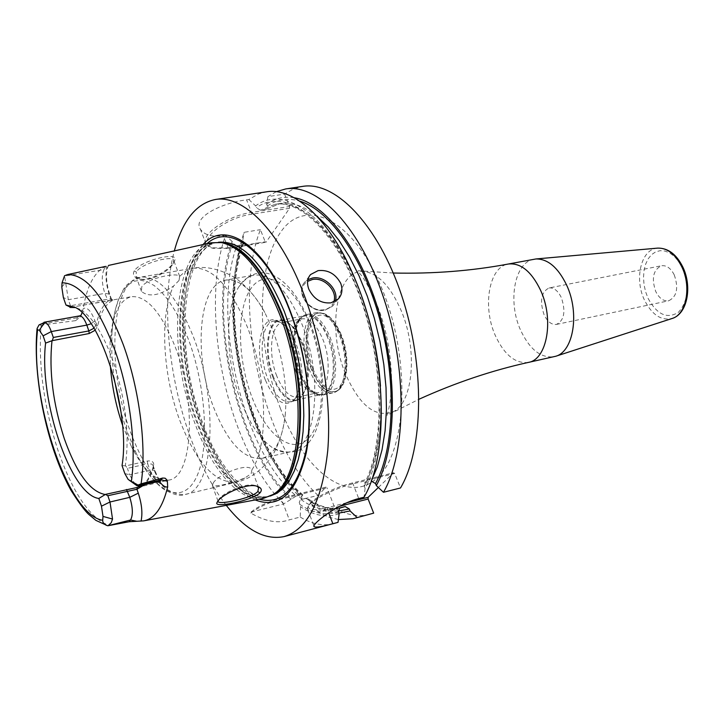 <?xml version="1.0" encoding="UTF-8"?>
<svg xmlns="http://www.w3.org/2000/svg" width="724" height="724" viewBox="0 0 724 724"><rect width="100%" height="100%" fill="white"/><g stroke="black" fill="none" stroke-linecap="round" stroke-linejoin="round"><path stroke-width="0.54" stroke-dasharray="3.62 2.71" d="M263.346 498.42C239.97 502.854 211.779 470.148 194.955 423.459C166.746 349.864 173.326 250.196 211.164 242.766M70.753 307.329L112.944 300.089L112.356 300.587L110.862 299.211L111.288 298.786L106.989 299.347L70.463 305.745L70.246 307.419M70.463 305.745L68.346 299.7L64.563 275.744M122.039 465.559L125.695 465.903L147.307 461.025L147.696 463.749L127.379 468.356L125.695 465.903M75.359 307.555L79.966 309.293C91.839 316.071 102.772 333.031 112.772 360.181C125.605 399.024 129.804 434.174 125.352 465.65M142.175 485.252C147.062 481.813 150.845 475.252 153.551 465.568L153.289 466.817L153.008 465.288L151.805 464.084L147.696 463.749L149.958 470.157L129.641 474.808L127.379 468.356M153.289 466.817L153.171 467.442C151.044 475.152 148.185 480.899 144.592 484.691M124.827 473.55L129.641 474.808L135.126 484.501M39.033 324.922L41.132 325.148C38.128 364.679 43.784 406.508 58.083 450.645C73.251 494.049 90.527 519.072 109.912 525.705M112.356 300.587C105.559 304.198 100.672 312.614 97.704 325.854L95.143 330.253M137.397 487.415L168.837 480.084C192.303 477.569 197.154 403.974 175.642 348.018C161.597 312.641 146.845 295.528 131.397 296.677C119.071 300.08 111.967 315.275 110.093 342.271L110.31 365.33M122.528 425.187L131.37 446.491L136.393 453.667L126.6 430.3L121.134 412.752M79.369 315.936L77.233 317.755L75.64 320.642L41.132 325.148M75.64 320.642L79.948 317.212L80.916 315.501M82.056 312.732L83.197 308.641C87.016 285.808 94.509 271.726 105.677 266.378M134.266 270.857C132.329 274.803 133.931 277.464 139.099 278.858C149.37 281.862 169.769 269.871 173.841 262.178L174.674 260.504C180.339 251.038 141.053 260.079 134.266 270.857L136.347 272.007L136.031 276.487L140.664 279.283C150.239 282.043 169.371 270.867 172.882 263.979L173.642 262.45L173.561 260.007C171.452 255.337 141.008 263.427 136.347 272.007M97.704 325.854L96.247 324.506C99.206 311.266 104.075 302.831 110.862 299.211L109.641 294.107L104.844 293.374L68.346 299.7L63.368 297.564M93.948 328.234L96.247 324.506L94.962 320.877C91.07 310.813 87.151 306.732 83.197 308.641M203.037 244.567C175.832 272.324 175.851 358.86 200.503 424.146C215.408 463.785 233.635 489.053 255.165 499.958M226.277 505.37C212.313 487.225 200.367 464.564 190.43 437.377C168.013 376.344 160.99 300.397 174.339 250.902M291.03 499.27C237.219 452.708 205.643 313.139 232.123 241.481L232.82 243.273L236.802 245.671C210.974 316.162 243.237 453.505 296.351 495.94L283.645 503.931L251.11 512.031L250.839 513.099C265.5 521.588 278.324 523.832 289.329 519.832L300.198 517.072L300.587 506.764L299.256 502.375L300.342 499.786L305.926 498.275L308.017 498.7L310.315 501.605L311.257 504.085C320.596 510.248 329.809 513.253 338.886 513.108M334.081 523.642C323.157 526.303 311.863 524.113 300.198 517.072M283.645 503.931L274.351 493.696C259.988 475.94 247.789 453.677 237.734 426.898C213.815 363.656 208.123 283.826 225.544 235.318L223.381 235.671C211.824 237.128 204.15 234.947 200.358 229.119C192.24 217.091 222.721 202.602 246.594 199.869L248.821 199.525L258.504 193.969L266.36 191.842M250.839 513.099C258.151 507.316 268.36 502.628 281.482 499.044L327.004 487.795L326.081 487.107L280.586 498.329L281.482 499.044L289.329 519.832M251.11 512.031C257.898 506.429 267.726 501.868 280.586 498.329M236.802 245.671L241.816 244.848L243.563 243.563L242.866 239.725C234.667 263.717 231.635 292.261 233.762 325.375C235.879 355.565 241.879 384.96 251.762 413.567C264.694 450.129 281.319 477.813 301.646 496.637L301.962 499.379L318.017 495.379L326.081 487.107M369.611 514.438C358.389 517.18 346.823 515.117 334.904 508.248L327.004 487.795M378.353 487.487L393.639 472.763L394.698 473.496L400.499 487.976M276.197 191.706L267.889 196.629L284.595 194.095L293.274 189.064L302.65 186.385M284.595 194.095L289.564 206.494L251.527 212.422C227.309 215.707 199.362 235.427 206.069 244.097L211.779 247.816L228.096 247.907L265.174 241.762L266.043 242.25L289.564 208.295L289.564 206.494M318.017 495.379C262.16 444.111 231.662 302.614 260.423 229.671L265.174 241.762M296.351 495.94L302.804 494.664C249.889 452.355 217.363 313.637 243.563 243.563M301.646 496.637L302.804 494.664M301.962 499.379C282.034 479.442 265.699 451.441 252.984 415.386C242.64 385.494 236.368 354.778 234.169 323.221C231.906 287.998 235.228 257.69 244.133 232.314L260.423 229.671M338.389 519.551L328.578 517.09L318.705 512.366L334.904 508.248M267.889 196.629L266.64 204.195L267.364 206.023L266.513 209.1L260.45 210.222L256.341 207.734L255.617 205.897C284.188 184.231 329.329 215.616 357.357 285.491C385.584 355.086 388.254 446.735 365.104 488.392L364.027 497.207M248.821 199.525L255.617 205.897M289.564 208.295L251.536 214.241C222.25 218.159 193.661 244.187 213.218 248.323L228.938 248.404L266.043 242.25M232.123 241.481L225.544 235.318M242.866 239.725L244.133 232.314M339.14 513.769C326.814 518.04 313.963 515.705 300.587 506.764M365.104 488.392L364.299 486.356L364.471 483.442L366.009 482.347L371.222 481.053M294.152 197.733C284.043 196.141 274.876 198.304 266.64 204.195M318.705 512.366L311.257 504.085M339.475 506.311L327.348 509.388C316.632 512.013 310.116 512.167 307.809 509.859L307.492 507.904C308.324 501.822 333.456 488.456 352.977 483.831L394.698 473.496M346.841 502.718L327.366 507.651C314.415 510.719 308.062 510.23 308.306 506.185C309.13 500.338 333.221 487.514 351.945 483.08L393.639 472.763M534.104 259.21C514.465 261.961 507.415 301.655 520.628 330.262C529.706 349.466 540.837 358.289 554.014 356.733M674.261 274.903C678.768 288.107 676.895 296.74 668.659 300.795C663.519 301.428 659.22 298.351 655.763 291.555C651.283 278.387 653.202 269.781 661.501 265.744C666.542 265.138 670.795 268.188 674.261 274.903M549.045 287.971C553.842 287.428 557.951 290.668 561.371 297.682C565.896 311.456 564.268 320.37 556.485 324.415C551.607 324.986 547.453 321.718 544.032 314.614C539.543 300.885 541.208 292.007 549.045 287.971L661.501 265.744M218.042 500.908L219.218 498.8C223.607 492.628 246.332 482.157 255.373 485.623L257.011 486.275M213.354 482.745L212.367 485.605C218.033 486.573 228.856 484.048 244.839 478.003L251.156 473.686L251.934 469.804C248.658 462.075 218.938 474.093 213.354 482.745M179.036 280.441L173.507 286.098C159.488 295.673 148.809 297.437 141.47 291.392L141.759 286.804C147.008 278.161 177.652 272.025 179.652 276.36L179.036 280.441M251.934 469.804C268.903 445.052 267.283 377.43 247.436 327.23C230.422 286.315 212.259 266.649 192.937 268.224C212.385 264.396 233.897 275.5 240.956 282.423C250.631 290.795 258.595 300.822 264.83 312.515L272.459 329.293C282.993 357.665 287.31 385.648 285.392 413.223C282.568 439.712 274.794 454.762 262.061 458.364C243.771 459.849 227.553 442.681 213.417 406.861C193 354.389 198.638 283.564 225.68 280.125L254.233 275.111C248.26 276.233 243.183 280.07 238.983 286.613C224.286 308.795 225.517 361.158 240.875 400.996C249.309 422.997 259.608 438.391 271.753 447.188C278.179 451.559 284.36 453.088 290.288 451.794C316.37 448.518 323.863 377.132 301.727 323.628C287.238 289.781 271.409 273.609 254.233 275.111M264.83 312.515C251.852 289.247 238.802 278.45 225.68 280.125M265.319 379.901C253.065 350.018 261.274 311.085 278.523 321.42C284.623 324.877 289.926 332.171 294.424 343.294C302.505 367.557 302.532 386.344 294.496 399.666C284.586 408.282 274.858 401.693 265.319 379.901M296.098 397.992L290.369 401.802C281.917 402.553 274.396 394.924 267.817 378.905C258.169 354.959 261.301 322.678 273.889 321.067L280.65 322.325C286.559 325.673 291.691 332.732 296.044 343.484C303.863 366.932 303.881 385.096 296.098 397.992L294.496 399.666M273.066 377.81C279.663 393.793 287.202 401.404 295.691 400.653C299.709 399.702 302.813 396.191 304.985 390.118C309.03 376.218 307.854 360.308 301.446 342.407L291.917 326.081C287.537 321.356 283.31 319.338 279.238 320.044C266.604 321.664 263.409 353.909 273.066 377.81M276.758 375.973C267.808 353.873 270.785 324.071 282.487 322.56C286.279 321.909 290.197 323.773 294.27 328.162L303.075 343.239C308.994 359.756 310.08 374.435 306.333 387.286C304.315 392.924 301.437 396.173 297.7 397.06C289.844 397.757 282.858 390.734 276.758 375.973M295.989 371.973C288.885 350.751 289.048 334.189 296.469 322.307L302.026 318.813C309.718 318.108 316.641 324.94 322.823 339.294C332.09 361.502 328.714 391.349 317.139 392.851L310.659 391.811C304.913 388.661 300.026 382.046 295.989 371.973M168.837 480.084C156.158 481.786 143.669 470.591 131.37 446.491M153.714 464.718C153.75 461.731 151.606 460.5 147.307 461.025M153.551 465.568L153.171 467.442L154.583 471.424L154.791 470.301L149.958 470.157C152.873 477.804 155.995 481.505 159.325 481.261M273.726 377.485C264.197 353.9 267.346 322.099 279.817 320.497C287.881 319.773 295.184 327.13 301.745 342.561C311.601 366.444 308.189 398.453 296.053 400.01C287.672 400.752 280.233 393.25 273.726 377.485M327.583 337.402C320.985 322.117 313.582 314.849 305.374 315.61C292.659 317.266 289.274 348.868 298.858 372.245C305.401 387.865 312.94 395.277 321.474 394.489C333.845 392.879 337.493 361.068 327.583 337.402M311.51 369.602C301.899 346.334 305.401 314.831 318.243 313.148C326.533 312.379 333.981 319.592 340.588 334.805C350.525 358.362 346.76 390.064 334.271 391.711C325.664 392.517 318.071 385.15 311.51 369.602M341.23 334.678C334.615 319.474 327.167 312.252 318.877 313.03C306.035 314.705 302.523 346.208 312.135 369.475C318.696 385.023 326.289 392.381 334.904 391.575C347.402 389.928 351.167 358.235 341.23 334.678M154.583 471.424L159.352 481.252M61.802 287.093L65.757 282.342M105.713 266.369L103.948 269.563L64.771 276.07M108.555 265.427L107.713 267.328L103.948 269.563C101.469 275.572 101.767 283.509 104.844 293.374L108.075 300.777M79.948 317.212L80.871 315.564L77.233 317.755L39.612 324.488M106.871 266.106C105.07 274.867 105.957 284.668 109.532 295.501M94.962 320.877L91.097 323.764M220.25 242.404L215.508 242.712L220.965 242.513C177.434 237.11 166.402 344.117 196.919 422.852C215.471 474.627 248.223 508.357 272.468 494.809L267.364 496.773L271.853 495.189M218.503 242.223L215.508 242.712C176.602 247.717 169.154 348.398 197.715 422.644C214.82 470.102 243.807 502.881 267.364 496.773L270.314 496.049M218.349 242.241C179.353 247.264 171.814 347.882 200.394 422.056C217.517 469.478 246.549 502.212 270.161 496.085C254.35 503.623 219.951 473.668 202.43 422.173C173.081 347.384 182.439 245.554 218.349 242.241M206.983 243.689C177.679 267.871 176.502 356.661 201.743 423.25C217.481 464.844 236.612 490.166 259.138 499.207M280.487 408.662C256.785 347.113 255.834 267.98 280.405 232.558C304.487 196.204 352.859 218.005 381.62 287.908C410.807 357.43 407.603 450.165 377.629 477.478C348.099 505.913 303.818 470.5 280.487 408.662M251.536 214.241L251.527 212.422L246.594 199.869M228.938 248.404L228.096 247.907L223.381 235.671M364.299 486.356C386.969 445.106 384.245 355.004 356.498 286.55C328.958 217.806 284.577 186.674 256.341 207.734M232.82 243.273C206.63 314.488 238.458 453.242 291.971 498.275M299.636 504.275C313.076 513.515 325.981 516.022 338.37 511.787M366.009 482.347C377.946 458.907 382.761 426.816 380.471 386.1M362.932 300.207C341.384 237.463 303.465 198.819 274.921 204.349L260.45 210.222M300.949 499.515C313.347 508.429 325.384 511.524 337.058 508.782L339.637 508.013M317.121 216.367C304.125 206.032 291.79 201.761 280.125 203.544L265.599 209.426M241.816 244.848C215.806 315.257 248.042 452.4 301.32 494.709M305.926 498.275C318.37 507.162 330.443 510.23 342.162 507.488L336.859 508.348C327.619 508.927 317.999 505.714 308.017 498.7M267.364 206.023C276.975 199.263 287.763 197.634 299.727 201.136M302.596 495.641C248.748 450.889 216.974 312.56 243.554 241.508M338.171 511.063C329.013 511.153 319.727 508.004 310.315 501.605M351.945 483.08L352.977 483.831L358.742 498.546M327.366 507.651L328.678 512.836M309.293 276.26L304.922 282.034C294.514 292.034 310.189 313.745 325.23 310.053L332.388 306.297L335.303 301.274M338.28 298.958L332.388 306.297L325.058 310.171C309.953 313.836 294.451 292.252 304.922 282.034L307.89 279.663M333.673 302.062C332.063 306.098 328.995 308.614 324.452 309.582C308.677 313.429 294.179 288.994 307.6 281.374M345.448 373.711C326.28 328.551 336.741 267.102 364.851 271.618C378.625 273.907 390.688 286.785 401.033 310.243C417.893 349.113 413.368 402.128 393.44 411.648C375.475 418.345 359.484 405.702 345.448 373.711M528.411 362.407C515.407 363.91 504.384 354.968 495.343 335.574C482.166 306.686 488.953 266.722 508.329 264.025M657.501 248.133C641.138 249.002 633.998 278.894 644.523 300.216C651.917 314.696 661.03 320.813 671.881 318.56M648.116 298.433C657.084 314.714 667.22 319.311 678.506 312.234C688.198 301.229 689.456 286.378 682.279 267.699L678.768 261.617L674.578 256.667L669.917 253.092L665.039 251.056L660.188 250.658L655.609 251.889L651.519 254.685L648.134 258.875L645.6 264.26L644.025 270.559L643.5 277.464L644.034 284.632L645.591 291.745L648.116 298.433M173.841 262.178L172.882 263.979M218.186 500.727L219.218 498.8M244.839 478.003L236.603 482.148C215.2 483.741 196.177 462.944 179.534 419.757C162.583 373.946 159.515 314.696 173.507 286.098M285.392 413.223C284.233 426.427 280.84 438.771 275.211 450.265C271.437 459.405 255.997 478.039 236.603 482.148L185.19 494.411C180.665 496.601 173.47 494.836 163.588 489.116C153.56 481.75 144.501 469.93 136.393 453.667C155.37 492.248 181.697 505.515 195.625 478.781C209.725 452.554 206.847 388.544 188.493 339.565L182.421 324.859L175.751 311.8L168.665 300.713L161.362 291.863L154.022 285.437L146.845 281.527L140.004 280.197L133.641 281.392L127.904 285.048L122.908 291.003L118.745 299.084L115.496 309.067L113.197 320.696L111.903 333.692C112.7 320.551 114.881 309.238 118.446 299.754C124.32 290.116 121.342 284.831 140.836 277.093C159.271 275.681 176.882 295.826 193.661 337.52C219.508 403.929 213.281 491.361 185.19 494.411C164.755 495.714 146.329 474.392 129.913 430.445C106.31 366.552 110.754 280.84 140.836 277.093L192.937 268.224L185.887 270.912L179.652 276.36M309.564 324.252C326.171 365.62 325.438 420.237 308.904 437.758C292.614 455.912 266.26 435.513 251.834 396.861C237.173 358.452 236.504 308.858 251.101 288.324C265.446 267.21 293.193 282.595 309.564 324.252M296.469 322.307L299.962 318.795C291.935 331.628 291.745 349.457 299.401 372.299C303.754 383.141 309.03 390.263 315.248 393.675C331.719 403.657 340.959 366.462 328.488 337.04C318.949 316.497 309.438 310.415 299.962 318.795L307.112 314.424C315.501 313.646 323.067 321.058 329.8 336.642C339.927 360.796 336.18 393.25 323.538 394.897L315.248 393.675L310.659 391.811M300.424 372.208C290.641 348.362 294.116 316.117 307.112 314.424L316.406 312.65C324.859 311.863 332.461 319.239 339.203 334.769C349.339 358.833 345.52 391.213 332.787 392.888C323.999 393.711 316.261 386.182 309.564 370.299C299.763 346.534 303.32 314.361 316.406 312.65C326.108 311.981 334.207 319.402 340.696 334.913C350.452 358.525 347.402 390.2 332.787 392.888L323.538 394.897C314.813 395.711 307.103 388.145 300.424 372.208M312.777 368.706C305.736 347.746 305.845 331.121 313.103 318.832C322.171 310.506 331.311 316.071 340.542 335.511C347.891 357.421 347.683 374.38 339.909 386.408C330.533 393.775 321.492 387.874 312.777 368.706M110.093 342.271L111.903 333.692L111.822 354.814L113.894 377.322M79.966 309.293L74.608 307.139M153.008 465.288L154.791 470.301C159.597 482.039 159.895 479.288 160.628 481.134M128.121 479.388L129.071 480.084M108.274 525.832L107.469 525.66M37.014 329.176L37.078 328.533M70.291 307.401L131.397 296.677M108.736 265.509L107.713 267.328C105.659 274.568 106.301 283.5 109.641 294.107L111.324 298.795M112.944 300.089L111.288 298.786M213.218 248.323L211.779 247.816M206.069 244.097L200.358 229.119M266.513 209.1L280.125 203.544L274.921 204.349C302.107 199.2 340.76 238.911 362.434 304.225C384.29 369.186 384.191 446.708 364.471 483.442M339.791 507.949L337.058 508.782L339.266 508.221M251.762 413.567L252.984 415.386M233.762 325.375L234.169 323.221M307.809 509.859L313.999 526.086M308.306 506.185L307.492 507.904M393.259 273.02L357.982 270.74L359.394 273.075C363.928 277.826 369.801 288.378 376.996 304.741C386.616 328.922 391.494 355.511 391.621 384.516C390.127 412.128 385.792 416.499 387.458 415.142L419.024 399.223M556.485 324.415L668.659 300.795M174.674 260.504L173.642 262.45M139.099 278.858L140.664 279.283M218.033 501.126L212.367 485.605M141.47 291.392L136.031 276.487M217.689 501.361L218.114 500.574M257.264 486.338L255.373 485.623M258.622 487.659L251.97 469.867M179.688 276.414L173.561 260.007M262.061 458.364L290.288 451.794M238.983 286.613C249.101 273.518 260.396 269.708 272.848 275.183C286.994 281.708 299.356 297.546 309.926 322.696C335.239 384.245 323.673 474.13 271.753 447.188M280.65 322.325L278.523 321.42M290.369 401.802L295.691 400.653M273.889 321.067L279.238 320.044M294.27 328.162L291.917 326.081M282.487 322.56L302.026 318.813M297.7 397.06L317.139 392.851M306.333 387.286L304.985 390.118M279.817 320.497L305.374 315.61M296.053 400.01L321.474 394.489M318.243 313.148L318.877 313.03M334.271 391.711L334.904 391.575"/><path stroke-width="1.09" d="M108.446 265.446L211.164 242.766L221.363 242.585C242.404 247.391 261.554 270.631 278.821 312.297C307.637 383.014 302.976 478.455 272.803 494.592L263.346 498.42L144.176 520.773M160.628 481.134L159.325 481.261L162.665 478.039L141.071 483.84L138.022 485.053L138.375 486.13L129.315 480.193L138.022 485.053M162.665 478.039L165.099 478.193L166.71 479.695L167.371 481.216L167.678 486.953C162.619 507.488 154.646 518.782 143.768 520.855L129.234 521.723L130.546 520.013L107.84 525.76C104.41 524.846 102.699 523.018 102.699 520.294L103.007 516.402L112.528 519.054L110.003 501.994L107.84 495.723L105.478 494.374L137.397 487.415L142.175 485.252M107.84 525.76L129.234 521.723M260.007 492.854C252.187 500.782 213.236 508.32 216.983 502.664L218.186 500.727C223.164 493.895 247.409 482.519 257.264 486.338C261.454 487.804 262.369 489.976 260.007 492.854L257.816 491.551C252.052 498.221 219.906 504.854 218.259 501.759L218.042 500.908M108.455 525.362L111.27 522.683L112.528 519.054M141.071 483.84C146.818 447.423 139.605 389.648 123.388 344.977C105.206 297.718 86.572 274.251 67.495 274.586L64.563 275.744L62.047 282.812L61.802 287.093L63.368 297.564L65.984 305.048L74.608 307.139C101.613 318.098 130.818 413.875 122.039 465.559L124.827 473.55L128.121 479.388L129.315 480.193M105.478 494.374L98.835 498.456C70.509 494.999 38.707 399.612 45.603 343.095L43.114 335.836L39.277 330.225L37.576 329.845L37.078 328.533L39.033 324.922L44.852 322.271L39.277 330.225M98.835 498.456L101.478 506.176L103.007 516.402M70.753 307.329L65.984 305.048M75.359 307.555L70.002 307.456M45.603 343.095L52.01 340.705C48.87 370.941 52.97 403.612 64.327 438.726C76.491 473.007 90.02 491.578 104.917 494.456M129.071 480.084L137.135 485.849M52.01 340.705L89.233 333.511L88.862 330.94L93.948 328.234M95.143 330.253L89.233 333.511M110.31 365.33C111.822 385.802 115.894 405.757 122.528 425.187M53.314 337.465L88.862 330.94L86.817 325.112L51.277 331.574L53.314 337.465L52.445 340.289M43.114 335.836L51.277 331.574C49.295 326.053 47.151 322.949 44.852 322.271M80.916 315.501L82.056 312.732M105.677 266.378L67.495 274.586M255.165 499.958C279.491 509.081 296.514 493.37 306.243 452.826C314.053 413.096 307.184 354.018 289.021 307.89C264.767 244.893 224.992 219.164 203.037 244.567M174.339 250.902C182.502 220.585 196.177 203.453 215.354 199.507C242.495 194.557 278.514 229.617 302.351 290.369C322.071 340.054 331.836 402.49 327.71 450.943C322.126 500.863 307.609 529.407 284.152 536.574C264.966 540.466 245.68 530.068 226.277 505.37M328.678 512.836L332.859 523.714L338.027 522.375L284.152 536.574M332.859 523.714C322.289 526.638 316.089 527.651 314.252 526.746C310.297 525.325 336.524 504.194 358.742 498.546L364.027 497.207C389.53 454.654 386.67 354.199 355.674 280.613C331.628 221.001 294.632 186.738 266.36 191.842L215.354 199.507M340.733 283.346C342.904 289.573 342.081 294.786 338.28 298.958L331.004 302.831C321.275 303.718 313.881 299.166 308.813 289.184C306.677 283.174 307.284 278.288 310.623 274.514L318.08 270.631C327.936 269.572 335.483 273.808 340.733 283.346M353.022 518.737L373.665 513.144L353.022 518.737L338.389 519.551M373.665 513.144L368.118 499.035L339.475 506.311M378.353 487.487L368.145 497.316L368.118 499.035M302.65 186.385C335.42 180.819 378.181 224.739 401.585 295.274C425.133 365.656 423.775 448.799 400.499 487.976L383.476 492.284C406.363 453.025 407.431 369.457 383.901 298.641C360.516 227.671 318.071 183.416 285.709 188.937L302.65 186.385M276.197 191.706L285.709 188.937M338.027 522.375L339.14 513.769L338.37 511.787L339.791 507.949M317.121 216.367L328.325 227.055L339.221 240.694L349.52 257.02L358.977 275.699L367.339 296.315L374.38 318.37L379.937 341.339L383.847 364.643L386.028 387.702L386.435 409.956L385.077 430.861L382.01 449.948L377.358 466.79L371.249 481.044L375.521 483.56L376.317 485.587C396.128 449.785 398.109 377.91 379.367 313.51C360.697 249.038 324.759 202.458 294.152 197.733M340.072 507.859L345.185 506.556L349.33 508.981L338.171 511.063M338.886 513.108L350.099 510.954L349.33 508.981M376.317 485.587L383.476 492.284M357.032 517.452L350.099 510.954M368.145 497.316L346.841 502.718M566.602 285.048C558.077 267.509 547.842 258.812 535.905 258.966L508.329 264.025C520.683 262.685 531.425 271.409 540.538 290.197C554.267 319.456 547.063 359.656 528.411 362.407L555.761 356.253C573.562 351.493 579.815 312.931 566.602 285.048M257.011 486.275L258.622 487.659L257.816 491.551M137.298 487.433L136.927 489.279L107.84 495.723M144.592 484.691L136.927 489.279L138.284 493.162L129.777 497.343L126.492 489.478M131.397 480.98C136.628 446.246 129.868 392.155 114.682 349.565C97.532 305.012 79.993 282.758 62.047 282.812M37.576 329.845C29.349 398.969 67.73 515.026 102.699 520.294M138.203 485.279L161.217 479.931L167.371 481.216M159.352 481.252C162.257 485.478 165.036 487.388 167.678 486.953M91.097 323.764L86.817 325.112C84.473 318.859 81.993 315.8 79.369 315.936L43.983 322.261M79.369 315.936L80.871 315.564L81.694 313.709M272.803 494.592L274.532 493.578C304.614 477.487 309.284 382.534 280.595 312.189C263.4 270.749 244.323 247.635 223.345 242.839L221.363 242.585M271.853 495.189C304.496 484.039 311.411 385.503 281.383 312.089C262.758 267.681 242.377 244.45 220.25 242.404M270.314 496.049L277.256 493.116L283.645 487.949L289.356 480.582L294.261 471.107L298.243 459.668L301.211 446.437L303.084 431.649L303.808 415.594L303.347 398.571L301.718 380.933L298.931 363.032L295.039 345.257L290.134 327.972L284.324 311.537C263.862 263.5 241.925 240.395 218.503 242.223M259.138 499.207C282.215 505.216 298.017 488.22 306.542 448.237C313.338 409.205 306.397 352.896 289.012 308.723C266.151 249.4 228.983 222.983 206.983 243.689M380.471 386.1C378.399 356.697 372.552 328.062 362.932 300.207M339.266 508.221L345.185 506.556M299.727 201.136C329.583 209.978 363.005 257.4 379.856 319.492C396.752 381.53 394.308 449.115 375.521 483.56M335.303 301.274C339.266 289.998 324.759 275.265 312.433 278.034L307.89 279.663M307.6 281.374L312.424 279.5C324.343 276.794 338.189 291.482 333.673 302.062M671.881 318.56L672.18 318.469C686.334 314.56 691.701 286.623 681.727 266.694C675.275 254.124 667.302 247.925 657.817 248.106L657.501 248.133M113.894 377.322L121.134 412.752M141.044 521.117C142.746 513.37 141.823 504.058 138.284 493.162M136.438 521.189L130.546 520.013C133.162 515.162 132.908 507.605 129.777 497.343L110.003 501.994L101.478 506.176M159.325 481.261L138.393 486.13M107.469 525.66L95.867 520.366L88.536 514.221C84.491 510.402 78.645 502.429 70.997 490.311C47.35 448.283 32.625 378.245 37.014 329.176M313.999 526.086L314.252 526.746M310.623 274.514L309.293 276.26M419.024 399.223C455.505 382.706 491.967 370.435 528.411 362.407M393.259 273.02C433.296 273.916 471.65 270.921 508.329 264.025M535.905 258.966L657.817 248.106C668.098 248.024 676.397 254.26 682.723 266.821C692.461 286.414 687.474 313.89 672.18 318.469L555.761 356.253M218.259 501.759L218.033 501.126M216.983 502.664L217.689 501.361"/></g></svg>
